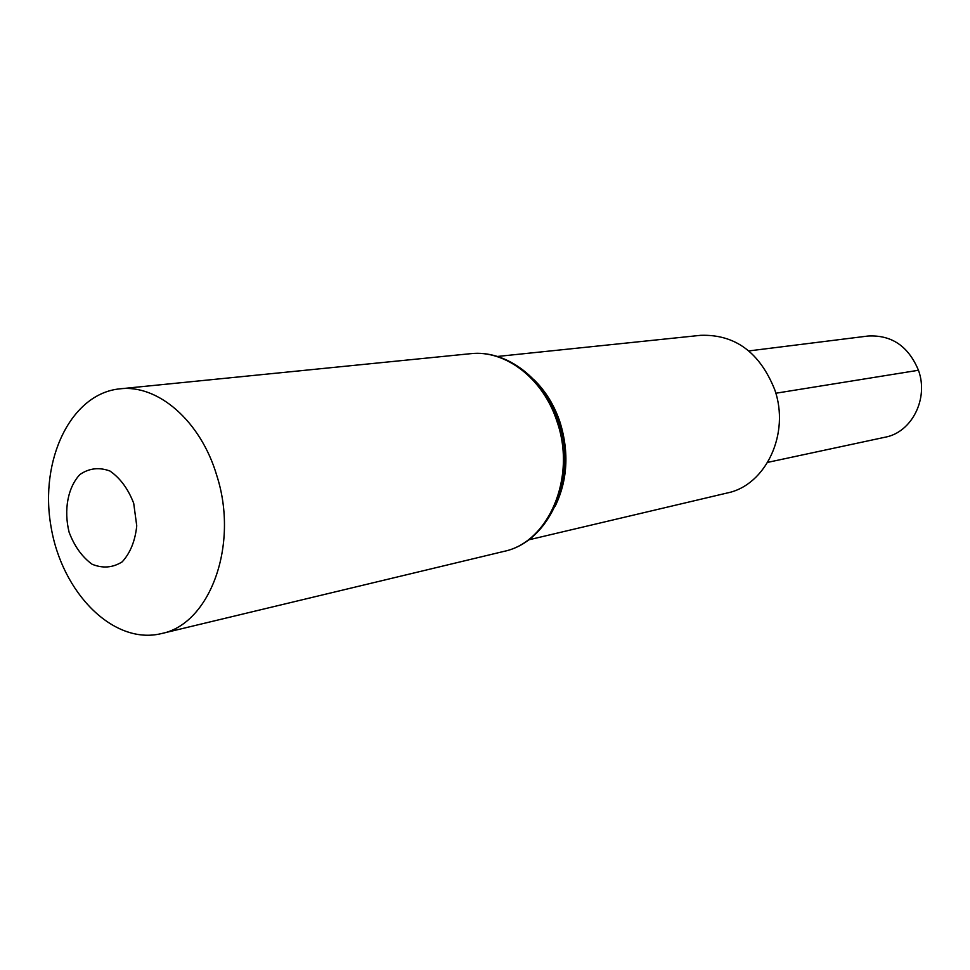 <?xml version="1.0" encoding="UTF-8"?>
<svg xmlns="http://www.w3.org/2000/svg" width="970" height="970" viewBox="0 0 970 970"><rect width="100%" height="100%" fill="white"/><g stroke="black" fill="none" stroke-linecap="round" stroke-linejoin="round"><path stroke-width="1.45" d="M497.416 356.463L700.619 335.329C734.896 334.189 759.546 352.195 774.593 389.322C790.404 433.323 765.936 485.255 727.306 492.966L528.48 539.902M216.759 475.458C239.299 544.934 209.859 624.34 161.226 633.628C113.441 645.244 61.789 592.888 50.973 526.395C39.297 460.047 70.834 393.602 119.783 388.849C157.892 384.084 200.742 421.065 216.759 475.458M133.702 503.272L136.746 525.873C135.169 540.933 130.332 552.912 122.22 561.824C112.775 567.789 102.723 568.59 92.077 564.225C82.062 556.913 74.411 546.231 69.1 532.203C63.608 510.038 67.803 487.389 79.916 474.524C89.131 468.195 99.134 467.031 109.95 471.02C120.231 478.137 128.149 488.892 133.702 503.272M748.864 350.922L868.017 336.032C891.576 334.759 908.393 346.169 918.457 370.261C928.92 398.621 911.764 432.414 885.149 437.203L767.731 462.363M775.806 393.238L918.457 370.261M533.706 379.452C545.686 391.08 554.549 405.581 560.272 422.944C569.208 452.772 567.511 480.55 555.167 506.243M557.277 422.326C576.459 477.81 548.547 542.509 503.83 551.409C549.857 542.036 577.902 477.301 558.768 422.253C545.285 378.979 506.582 349.394 470.353 353.711C505.467 349.467 543.733 378.809 557.277 422.326M161.226 633.628L503.83 551.409M119.783 388.849L470.353 353.711"/></g></svg>
